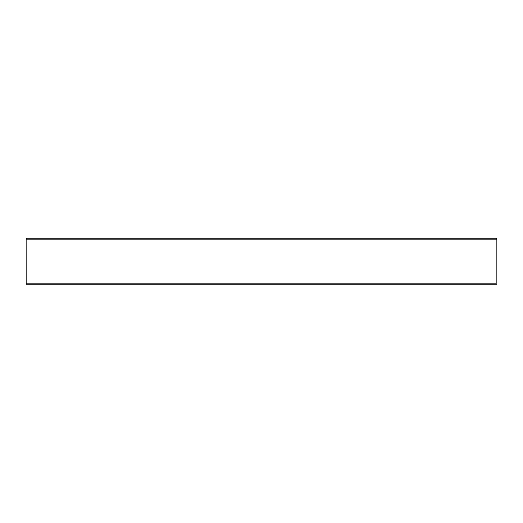 <?xml version="1.0" encoding="UTF-8"?>
<svg xmlns="http://www.w3.org/2000/svg" width="523" height="523" viewBox="0 0 523 523"><rect width="100%" height="100%" fill="white"/><g stroke="black" fill="none" stroke-linecap="round" stroke-linejoin="round"><path stroke-width="0.78" d="M26.17 283.826L27.118 284.754L495.882 284.754L496.83 283.826L26.17 283.826L26.15 239.174L496.85 239.174L496.85 282.897M496.85 239.174A0.928 0.928 0 0 0 495.922 238.246L27.078 238.246A0.928 0.928 0 0 0 26.15 239.174M94.8 238.246L84.249 238.246M338.662 284.754L350.201 284.754M452.663 238.246L438.751 238.246L452.663 238.246M426.389 238.246L429.481 238.246M386.582 238.246L350.201 238.246L386.582 238.246M337.832 238.246L295.828 238.246L337.832 238.246M283.459 238.246L239.541 238.246L283.459 238.246M227.172 238.246L185.168 238.246L227.172 238.246M172.799 238.246L136.418 238.246L172.799 238.246M124.049 238.246L96.611 238.246L124.049 238.246M54.752 284.754L53.902 284.754L54.752 284.754M41.533 284.754L27.118 284.754L41.533 284.754"/></g></svg>

